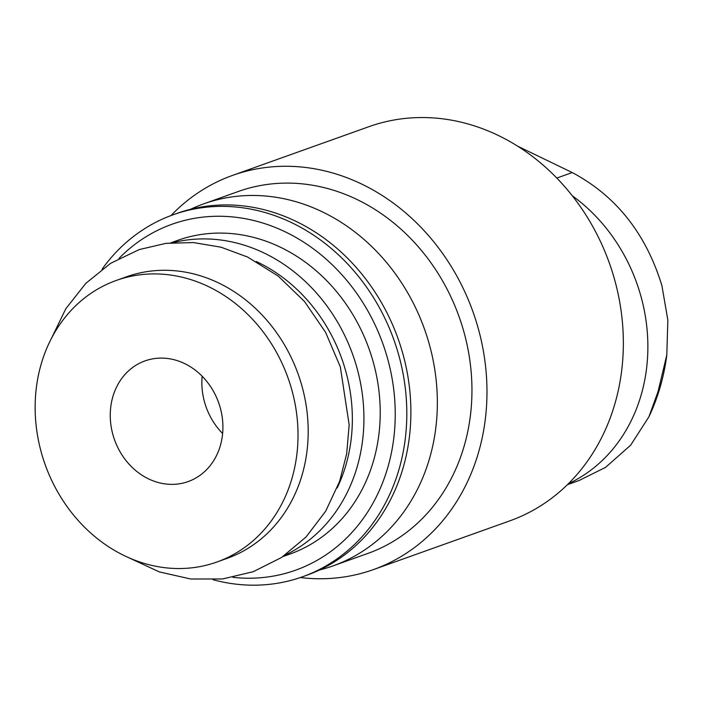 <?xml version="1.0" encoding="UTF-8"?>
<svg xmlns="http://www.w3.org/2000/svg" width="703" height="703" viewBox="0 0 703 703"><rect width="100%" height="100%" fill="white"/><g stroke="black" fill="none" stroke-linecap="round" stroke-linejoin="round"><path stroke-width="1.05" d="M517.68 146.198L572.224 172.551C616.039 195.882 645.925 233.545 661.883 285.55L667.85 320.111L666.804 354.936L658.096 391.439L648.948 416.756L630.67 445.175L605.608 467.337L579.659 480.228M568.332 483.761A166.585 143.684 -109.7 0 0 647.858 349.242A166.585 143.684 -109.7 0 0 572.304 195.786M202.148 376.219A64.07 55.265 -109.7 0 0 222.623 433.523M184.458 363.495A64.07 55.265 -109.7 0 0 145.029 360.894A64.07 55.265 -109.7 0 0 114.545 439.832A64.07 55.265 -109.7 0 0 188.14 481.573A64.07 55.265 -109.7 0 0 222.877 424.946A64.07 55.265 -109.7 0 0 184.458 363.495M208.29 286.516A149.502 128.948 -109.7 0 0 116.285 280.444A149.502 128.948 -109.7 0 0 45.159 464.621A149.502 128.948 -109.7 0 0 216.884 562.022A149.502 128.948 -109.7 0 0 297.94 429.902A149.502 128.948 -109.7 0 0 208.29 286.516M216.884 562.022L227.069 558.384A149.502 128.948 -109.7 0 0 308.116 426.264A149.502 128.948 -109.7 0 0 218.466 282.878A149.502 128.948 -109.7 0 0 126.461 276.815L116.285 280.444M337.159 487.987A158.043 136.32 -109.7 0 0 257.491 262.096A158.043 136.32 -109.7 0 0 256.27 261.516M284.908 555.212A166.585 143.684 -109.7 0 0 363.486 405.675A166.585 143.684 -109.7 0 0 263.941 252.939A166.585 143.684 -109.7 0 0 173.228 242.614M282.949 556.565L289.812 554.113A166.585 143.684 -109.7 0 0 380.13 406.888A166.585 143.684 -109.7 0 0 280.225 247.122A166.585 143.684 -109.7 0 0 177.71 240.356L170.847 242.807M232.93 577.339A183.676 158.421 -109.7 0 0 393.074 443.373A183.676 158.421 -109.7 0 0 284.987 231.726A183.676 158.421 -109.7 0 0 118.983 258.432M213.088 579.729A192.218 165.794 -109.7 0 0 302.501 576.794A192.218 165.794 -109.7 0 0 406.712 406.923A192.218 165.794 -109.7 0 0 291.446 222.57A192.218 165.794 -109.7 0 0 173.158 214.767A192.218 165.794 -109.7 0 0 102.12 269.152M302.501 576.794L306.57 575.335A192.218 165.794 -109.7 0 0 410.789 405.464A192.218 165.794 -109.7 0 0 295.515 221.12A192.218 165.794 -109.7 0 0 177.226 213.317L173.158 214.767M319.575 569.957A192.218 165.794 -109.7 0 0 333.037 565.88A192.218 165.794 -109.7 0 0 437.248 396.009A192.218 165.794 -109.7 0 0 321.974 211.665A192.218 165.794 -109.7 0 0 203.685 203.861A192.218 165.794 -109.7 0 0 190.689 209.239M333.037 565.88L367.643 553.516A192.218 165.794 -109.7 0 0 471.854 383.645A192.218 165.794 -109.7 0 0 356.579 199.301A192.218 165.794 -109.7 0 0 238.291 191.497L203.685 203.861M300.322 577.55A209.301 180.53 -109.7 0 0 373.39 569.606A209.301 180.53 -109.7 0 0 486.863 384.638A209.301 180.53 -109.7 0 0 361.351 183.905A209.301 180.53 -109.7 0 0 232.544 175.407A209.301 180.53 -109.7 0 0 170.987 215.566M373.39 569.606L509.763 520.879A209.301 180.53 -109.7 0 0 623.245 335.911A209.301 180.53 -109.7 0 0 497.724 135.178A209.301 180.53 -109.7 0 0 368.917 126.681L232.544 175.407M556.811 178.061L572.224 172.551M666.831 354.936C663.984 376.94 658.026 397.546 648.948 416.756M51.187 338.908L65.801 308.766L85.836 283.327L110.661 263.291L139.194 249.591L165.89 243.361L193.474 242.561L221.023 247.192L247.632 257.061L278.16 276.042L304.54 301.552L325.586 332.317L340.322 366.861L349.163 424.832L346.693 453.672L339.646 481.3L325.656 511.239L306.025 537.022L281.543 557.497L253.265 571.697L222.579 578.956L190.794 579.008L159.317 571.908L129.484 558.05M567.391 484.692L579.685 480.298"/></g></svg>
